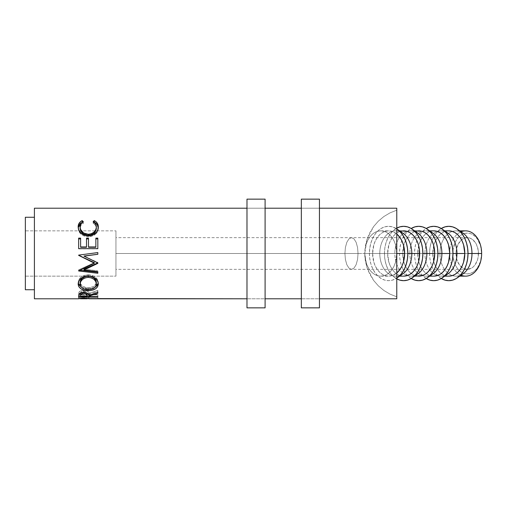 <?xml version="1.0" encoding="UTF-8"?>
<svg xmlns="http://www.w3.org/2000/svg" width="507" height="507" viewBox="0 0 507 507"><rect width="100%" height="100%" fill="white"/><g stroke="black" fill="none" stroke-linecap="round" stroke-linejoin="round"><path stroke-width="0.38" stroke-dasharray="2.54 1.9" d="M449.62 253.5L452.827 253.5A20.381 14.411 -90 0 0 459.329 270.542A20.381 14.411 -90 0 0 474.083 271.435A20.381 14.411 -90 0 0 481.65 253.5L480.554 261.301L477.429 267.911L475.243 270.446L472.752 272.329L470.046 273.488L467.239 273.881L464.425 273.488L461.719 272.329L459.228 270.446L457.048 267.911L455.254 264.825L453.1 257.474L453.1 249.526L455.254 242.175L457.048 239.089L459.228 236.554L461.719 234.671L464.425 233.512L467.239 233.119L470.046 233.512L472.752 234.671L475.243 236.554L477.429 239.089L480.554 245.699L481.65 253.5A20.381 14.411 -90 0 0 474.083 235.565A20.381 14.411 -90 0 0 459.329 236.458A20.381 14.411 -90 0 0 452.827 253.5L449.62 253.5A22.65 16.015 -90 0 0 457.213 272.76A22.65 16.015 90 0 1 449.62 253.5L439.949 253.5L449.62 253.5A22.65 16.015 90 0 1 457.213 234.24A22.65 16.015 -90 0 0 449.62 253.5M461.072 275.206A22.65 16.015 90 0 1 457.213 272.76A22.65 16.015 -90 0 0 465.635 276.15M115.938 230.85L115.938 276.15L25.35 276.15L25.35 230.85L115.938 230.85L25.35 230.85L25.35 276.15L25.35 217.262L25.35 289.738L25.35 231.287L25.35 276.15L115.938 276.15L115.938 230.85L115.938 253.5L358.043 253.5L357.543 247.435L356.123 242.289L353.994 238.854L351.478 237.644L348.968 238.854L346.832 242.289L345.413 247.435L344.912 253.5L115.938 253.5L115.938 237.644L115.938 253.5L344.912 253.5L345.413 247.435L346.832 242.289L348.968 238.854L351.478 237.644L353.994 238.854L356.123 242.289L357.543 247.435L358.043 253.5L478.45 253.5A15.856 11.211 -90 0 0 467.239 237.644A15.856 11.211 -90 0 0 456.027 253.5L344.912 253.5L456.027 253.5L456.883 259.565L459.31 264.711L462.948 268.146L467.239 269.356L471.529 268.146L473.462 266.682L475.167 264.711L477.594 259.565L478.234 256.593L478.234 250.407L476.561 244.691L475.167 242.289L471.529 238.854L469.425 237.954L467.239 237.644L462.948 238.854L461.009 240.318L457.916 244.691L456.243 250.407L456.027 253.5A15.856 11.211 -90 0 0 467.239 269.356A15.856 11.211 -90 0 0 478.45 253.5L358.043 253.5L357.543 259.565L356.123 264.711L353.994 268.146L351.478 269.356L348.968 268.146L346.832 264.711L345.413 259.565L344.912 253.5L345.413 259.565L346.832 264.711L348.968 268.146L351.478 269.356L353.994 268.146L356.123 264.711L357.543 259.565L358.043 253.5L115.938 253.5L115.938 276.15L115.938 230.85M460.236 275.326A22.65 16.015 90 0 1 455.964 276.15A22.65 16.015 90 0 1 452.377 275.574A22.65 16.015 90 0 1 444.854 269.813A22.65 16.015 90 0 1 439.949 253.5A22.65 16.015 -90 0 0 444.854 269.813A22.65 16.015 -90 0 0 452.377 275.574A22.65 16.015 -90 0 0 463.106 273.767M441.267 278.508A27.175 19.215 90 0 1 429.568 253.5L439.949 253.5L429.568 253.5A27.175 19.215 90 0 1 441.267 228.492M424.91 253.5L432.769 253.5A22.65 16.015 -90 0 0 441.267 273.495A22.65 16.015 -90 0 0 448.784 276.15L445.659 275.713L442.655 274.426L439.886 272.329L437.465 269.515L435.469 266.08L433.992 262.17L432.769 253.5L424.91 253.5A22.65 16.015 -90 0 0 429.816 269.813A22.65 16.015 90 0 1 424.91 253.5L414.53 253.5L424.91 253.5A22.65 16.015 90 0 1 429.816 237.187A22.65 16.015 -90 0 0 424.91 253.5M445.19 275.326A22.65 16.015 90 0 1 440.925 276.15A22.65 16.015 90 0 1 437.332 275.574A22.65 16.015 90 0 1 429.816 269.813A22.65 16.015 -90 0 0 437.332 275.574A22.65 16.015 -90 0 0 448.068 273.767M426.222 278.508A27.175 19.215 90 0 1 414.53 253.5A27.175 19.215 90 0 1 426.222 228.492M409.871 253.5L417.73 253.5A22.65 16.015 -90 0 0 426.222 273.495A22.65 16.015 -90 0 0 433.745 276.15L430.62 275.713L427.616 274.426L424.847 272.329L422.42 269.515L420.43 266.08L418.947 262.17L417.73 253.5L409.871 253.5A22.65 16.015 -90 0 0 414.77 269.813A22.65 16.015 90 0 1 409.871 253.5L399.484 253.5L409.871 253.5A22.65 16.015 90 0 1 414.77 237.187A22.65 16.015 -90 0 0 409.871 253.5M430.151 275.326A22.65 16.015 90 0 1 425.88 276.15A22.65 16.015 90 0 1 422.293 275.574A22.65 16.015 90 0 1 414.77 269.813A22.65 16.015 -90 0 0 422.293 275.574A22.65 16.015 -90 0 0 433.029 273.767M411.183 278.508A27.175 19.215 90 0 1 399.484 253.5A27.175 19.215 90 0 1 411.183 228.492M415.113 275.326A22.65 16.015 90 0 1 410.841 276.15A22.65 16.015 90 0 1 407.254 275.574A22.65 16.015 90 0 1 399.731 269.813A22.65 16.015 90 0 1 394.826 253.5L402.691 253.5A22.65 16.015 -90 0 0 411.183 273.495A22.65 16.015 -90 0 0 418.706 276.15M417.983 233.233A22.65 16.015 -90 0 0 407.254 231.426A22.65 16.015 -90 0 0 399.731 237.187A22.65 16.015 -90 0 0 394.826 253.5L384.445 253.5L384.813 258.804L385.909 263.9L387.684 268.596L390.073 272.715L392.988 276.1L396.772 278.869A27.175 19.215 90 0 1 384.445 253.5L394.826 253.5A22.65 16.015 -90 0 0 399.731 269.813A22.65 16.015 -90 0 0 407.254 275.574A22.65 16.015 -90 0 0 417.983 273.767M400.067 275.326A22.65 16.015 90 0 1 395.802 276.15A22.65 16.015 90 0 1 379.787 253.5L387.646 253.5A22.65 16.015 -90 0 0 403.661 276.15L400.536 275.713L397.532 274.426L394.763 272.329L392.336 269.515L390.346 266.08L388.869 262.17L387.646 253.5L379.787 253.5A22.65 16.015 -90 0 0 402.945 273.767M369.407 253.5L379.787 253.5L369.407 253.5L369.774 248.196L370.864 243.1L372.645 238.404L375.034 234.285L377.943 230.9L381.264 228.391L384.87 226.844L388.622 226.325L392.367 226.844L396.772 228.891A27.175 19.215 90 0 0 369.407 253.5A27.175 19.215 90 0 0 396.772 278.109L392.367 280.156L388.622 280.675L384.87 280.156L381.264 278.609L377.943 276.1L375.034 272.715L372.645 268.596L370.864 263.9L369.774 258.804L369.407 253.5M88.655 296.31L84.339 295.796L79.58 296.12L78.648 296.532L78.648 298.794L78.648 296.411L87.008 296.5L87.008 298.762L80.613 298.794L87.008 298.762L87.008 296.5L78.648 296.411L97.826 296.411L87.008 296.5L88.972 296.532L88.972 298.794L97.826 298.762L88.845 298.667L97.826 298.667L97.826 296.411L97.826 298.762L88.972 298.762L88.972 296.5L88.972 298.794L88.972 296.5L97.826 296.5L97.826 298.762L97.826 296.411L78.648 296.411L78.648 298.794L78.934 296.297L78.934 298.547L78.934 296.297L83.788 295.79L83.788 298.021L83.788 295.79L88.655 296.31L88.655 298.566L88.655 296.31L88.972 296.532M319.448 208.206L301.329 208.206L319.448 208.206L319.448 298.794L301.329 298.794L319.448 298.794L301.329 298.794L301.329 208.206L319.448 208.206L301.329 208.206L301.329 298.794L319.448 298.794L319.448 208.206M265.098 208.206L246.979 208.206L265.098 208.206L265.098 298.794L246.979 298.794L265.098 298.794L246.979 298.794L246.979 208.206L265.098 208.206L246.979 208.206L246.979 298.794L265.098 298.794L265.098 208.206M34.406 289.738L34.406 217.262L34.406 289.738M364.742 253.5L372.607 253.5A22.65 16.015 -90 0 0 388.622 276.15A22.65 16.015 -90 0 0 396.772 272.994L391.746 275.713L388.622 276.15L385.497 275.713L382.493 274.426L379.724 272.329L377.297 269.515L375.307 266.08L373.824 262.17L372.607 253.5L364.742 253.5A22.65 16.015 90 0 1 380.757 230.85A22.65 16.015 90 0 1 396.772 253.5A22.65 16.015 90 0 1 380.757 276.15A22.65 16.015 90 0 1 364.742 253.5L365.319 260.68L367.024 267.677L369.812 274.319L373.621 280.434L378.349 285.866L383.881 290.479L390.073 294.161L396.772 296.81L396.772 253.5L395.555 262.17L394.072 266.08L392.082 269.515L389.655 272.329L386.885 274.426L383.881 275.713L380.757 276.15L377.633 275.713L374.629 274.426L371.859 272.329L369.438 269.515L367.442 266.08L365.965 262.17L364.742 253.5L367.024 267.677L373.621 280.434L378.349 285.866L383.881 290.479L390.073 294.161L396.772 296.81L396.772 298.794L396.772 210.19L390.073 212.839L383.881 216.521L378.349 221.134L373.621 226.566L367.024 239.323L364.742 253.5L365.965 244.83L367.442 240.92L369.438 237.485L371.859 234.671L374.629 232.574L377.633 231.287L380.757 230.85L383.881 231.287L386.885 232.574L389.655 234.671L392.082 237.485L394.072 240.92L395.555 244.83L396.772 253.5L396.772 210.19L390.073 212.839L383.881 216.521L378.349 221.134L373.621 226.566L369.812 232.681L367.024 239.323L365.319 246.32L364.742 253.5M396.772 234.006A22.65 16.015 -90 0 0 388.622 230.85A22.65 16.015 -90 0 0 372.607 253.5L373.824 244.83L375.307 240.92L377.297 237.485L379.724 234.671L382.493 232.574L385.497 231.287L388.622 230.85L391.746 231.287L396.772 234.006M34.406 298.794L34.406 208.206L34.406 298.794M34.406 217.262L34.406 289.041L34.406 217.262M396.772 208.206L396.772 210.19L396.772 208.206M87.046 298.667L80.613 298.667L87.046 298.667M83.319 221.654L83.319 223.251C81.177 224.455 80.112 226.141 80.125 228.296L80.911 225.419L83.319 223.251L83.319 221.654M96.298 227.459L96.349 228.201C96.324 226.097 95.259 224.449 93.155 223.251L95.538 225.381L96.317 227.605M93.155 223.251L93.155 221.654L93.155 223.251L94.296 222.25L93.155 223.251M98.288 227.58L98.314 228.194C98.383 230.647 97.268 232.789 94.961 234.627L94.961 233.632L94.961 234.627C92.99 236.04 90.709 236.744 88.123 236.725L88.123 235.844L88.123 236.725C81.912 236.085 78.591 233.245 78.154 228.213L78.186 227.548M82.166 222.25L83.319 223.251L82.166 222.25M80.157 228.93L80.125 228.296M83.63 234.025L82.4 233.112M78.211 227.294L78.826 231.325L80.955 234.12L84.213 236.072L88.123 236.725L91.767 236.218L95.912 233.835L98.073 230.172L98.257 227.282M78.648 238.132L78.648 248.652M80.613 246.941L80.613 238.132M86.513 238.132L86.513 246.941M88.484 238.905L88.484 247.27L88.484 238.905M95.855 247.27L95.855 238.132L95.855 247.27M97.826 238.905L97.826 248.893L78.648 248.893L97.826 248.652M97.826 263.367L97.826 262.512L97.826 262.987L97.826 262.512L84.023 256.003L97.826 262.512L97.826 263.367M97.826 254.299L97.826 252.575L97.826 254.299M78.648 255.116L90.842 253.5L78.648 255.04L78.648 255.37M78.648 270.738L78.648 269.876L94.384 262.708L78.648 269.876L78.648 270.738M78.648 270.966L78.648 269.876L78.648 270.966M97.826 272.284L97.826 271.701M79.757 270.218L78.648 270.092L79.757 270.218M83.997 269.179L97.826 270.789L83.997 269.179M98.143 283.831L98.269 281.772L97.585 279.649L95.373 277.126L92.103 275.358L89.219 274.8L84.32 275.364L81.031 277.164L78.851 279.731L78.154 284.11L78.154 282.583C78.648 277.975 82.007 275.364 88.231 274.762L88.231 275.884L88.231 274.762C94.384 275.352 97.75 277.925 98.314 282.475L98.269 283.21M94.929 287.393L88.319 288.8L88.319 289.643L88.319 288.8L81.64 287.437M81.145 287.177L84.454 288.394L88.319 288.8L92.185 288.388L95.43 287.114M78.351 283.952L78.572 284.541M96.317 281.949L95.785 284.661L94.055 286.366L91.45 287.482L89.118 287.818L85.157 287.488L82.489 286.392L80.74 284.668L80.125 282.519L80.188 283.248L82.869 286.62L88.313 287.837L93.656 286.607L96.292 283.261L96.349 282.519M80.277 283.635L80.163 283.083M96.317 283.083L96.21 283.628M88.313 289.643L88.313 287.837L88.313 289.643M78.648 295.936L78.908 292.19C79.593 291.113 81.215 290.53 83.775 290.441L83.775 292.387L83.775 290.441C87.489 290.803 89.219 291.759 88.972 293.325L88.972 295.423L88.972 293.325L97.826 290.321L97.826 292.26M97.826 293.319L97.826 291.329L88.972 294.047L88.972 295.423L88.972 294.047L97.826 291.329L97.826 290.321L88.972 293.325L88.465 291.912L86.127 290.695L82.115 290.562L80.638 290.942L78.908 292.19L78.648 297.127M97.826 297.127L97.826 294.472L88.972 294.472L88.972 296.633L88.972 294.047L88.972 294.472L97.826 294.472L97.826 296.633M97.826 294.941L88.928 294.941L97.826 294.941M87.033 294.941L80.613 294.941L87.033 294.941M83.351 291.272L86.532 292.013L87.008 294.472L80.613 294.472L81.076 292.007L83.351 291.272M83.769 291.252L83.769 292.387L83.769 291.252C81.31 291.557 80.258 292.235 80.613 293.306L80.613 294.472L87.008 294.472L87.033 293.331C87.369 292.247 86.285 291.55 83.769 291.252M87.008 296.633L87.008 294.472L87.008 296.633M80.613 296.633L80.613 294.472L80.613 296.633M87.046 296.5L83.801 296.063L86.97 296.411L87.046 298.762M83.389 296.069L83.801 296.063L83.801 298.306L83.801 296.063L80.613 296.494L83.389 296.069M402.945 233.233A22.65 16.015 -90 0 0 379.787 253.5A22.65 16.015 90 0 1 395.802 230.85A22.65 16.015 90 0 1 400.067 231.674M403.661 230.85A22.65 16.015 -90 0 0 387.646 253.5L388.869 244.83L390.346 240.92L392.336 237.485L394.763 234.671L397.532 232.574L400.536 231.287M384.445 253.5A27.175 19.215 90 0 1 396.772 228.131L392.988 230.9L390.073 234.285L387.684 238.404L385.909 243.1L384.813 248.196L384.445 253.5M418.706 230.85A22.65 16.015 -90 0 0 411.183 233.505A22.65 16.015 -90 0 0 402.691 253.5L394.826 253.5A22.65 16.015 90 0 1 399.731 237.187A22.65 16.015 90 0 1 407.254 231.426A22.65 16.015 90 0 1 410.841 230.85A22.65 16.015 90 0 1 415.113 231.674M433.029 233.233A22.65 16.015 -90 0 0 422.293 231.426A22.65 16.015 -90 0 0 414.77 237.187A22.65 16.015 90 0 1 422.293 231.426A22.65 16.015 90 0 1 425.88 230.85A22.65 16.015 90 0 1 430.151 231.674M411.348 278.609L408.027 276.1L405.112 272.715L402.723 268.596L400.948 263.9L399.858 258.804L399.484 253.5L399.858 248.196L400.948 243.1L402.723 238.404L405.112 234.285L408.027 230.9L411.348 228.391M415.582 231.287L412.578 232.574L409.808 234.671L407.381 237.485L405.391 240.92L403.908 244.83L402.691 253.5L403.908 262.17L405.391 266.08L407.381 269.515L409.808 272.329L412.578 274.426L415.582 275.713M433.745 230.85A22.65 16.015 -90 0 0 426.222 233.505A22.65 16.015 -90 0 0 417.73 253.5L418.947 244.83L420.43 240.92L422.42 237.485L424.847 234.671L427.616 232.574L430.62 231.287L433.745 230.85M448.068 233.233A22.65 16.015 -90 0 0 437.332 231.426A22.65 16.015 -90 0 0 429.816 237.187A22.65 16.015 90 0 1 437.332 231.426A22.65 16.015 90 0 1 440.925 230.85A22.65 16.015 90 0 1 445.19 231.674M426.393 278.609L423.066 276.1L420.157 272.715L417.768 268.596L415.987 263.9L414.897 258.804L414.53 253.5L414.897 248.196L415.987 243.1L417.768 238.404L420.157 234.285L423.066 230.9L426.393 228.391M448.784 230.85A22.65 16.015 -90 0 0 441.267 233.505A22.65 16.015 -90 0 0 432.769 253.5L433.992 244.83L435.469 240.92L437.465 237.485L439.886 234.671L442.655 232.574L445.659 231.287L448.784 230.85M463.106 233.233A22.65 16.015 -90 0 0 452.377 231.426A22.65 16.015 -90 0 0 444.854 237.187A22.65 16.015 -90 0 0 439.949 253.5A22.65 16.015 90 0 1 444.854 237.187A22.65 16.015 90 0 1 452.377 231.426A22.65 16.015 90 0 1 455.964 230.85A22.65 16.015 90 0 1 460.236 231.674M441.432 278.609L438.111 276.1L435.196 272.715L432.807 268.596L431.032 263.9L429.936 258.804L429.568 253.5L429.936 248.196L431.032 243.1L432.807 238.404L435.196 234.285L438.111 230.9L441.432 228.391M465.635 230.85A22.65 16.015 -90 0 0 457.213 234.24A22.65 16.015 90 0 1 461.072 231.794M115.938 253.5L115.938 269.356L115.938 253.5M246.979 307.857L246.979 199.143L246.979 307.857M246.979 208.206L246.979 298.794L246.979 208.206M265.098 199.143L265.098 307.857L265.098 199.143M265.098 298.794L265.098 262.334L265.098 298.794M301.329 307.857L301.329 199.143L301.329 307.857M301.329 208.206L301.329 298.794L301.329 208.206M319.448 199.143L319.448 307.857L319.448 199.143M319.448 298.794L319.448 262.334L319.448 298.794M467.239 237.644L115.938 237.644M455.964 276.15L459.735 276.15M440.925 276.15L444.696 276.15M425.88 276.15L429.651 276.15M410.841 276.15L414.612 276.15M395.802 276.15L399.573 276.15M380.757 276.15L388.622 276.15M380.757 230.85L388.622 230.85M395.802 230.85L399.573 230.85M410.841 230.85L414.612 230.85M425.88 230.85L429.651 230.85M440.925 230.85L444.696 230.85M455.964 230.85L459.735 230.85M467.239 269.356L115.938 269.356"/><path stroke-width="0.76" d="M459.735 276.15L465.635 276.15A22.65 16.015 -90 0 0 481.65 253.5L481.65 253.5A22.65 16.015 90 0 1 461.072 275.206M457.358 277.823A27.175 19.215 90 0 1 441.267 278.508L445.038 280.156L448.784 280.675L452.536 280.156L456.142 278.609L459.462 276.1L462.371 272.715L464.767 268.596L466.541 263.9L467.631 258.804L468.005 253.5L467.631 248.196L466.541 243.1L464.767 238.404L462.371 234.285L459.462 230.9L456.142 228.391L452.536 226.844L448.784 226.325L445.038 226.844L441.267 228.492A27.175 19.215 90 0 1 457.358 229.177A27.175 19.215 90 0 1 468.005 253.5L471.979 253.5L468.005 253.5A27.175 19.215 90 0 1 457.358 277.823L463.106 273.767A22.65 16.015 -90 0 0 471.979 253.5L481.65 253.5L471.979 253.5A22.65 16.015 90 0 1 460.236 275.326M444.696 276.15L448.784 276.15A22.65 16.015 -90 0 0 464.799 253.5L456.94 253.5A22.65 16.015 90 0 1 445.19 275.326M442.319 229.177A27.175 19.215 90 0 0 426.222 228.492L429.993 226.844L433.745 226.325L437.497 226.844L441.096 228.391L444.424 230.9L447.332 234.285L449.722 238.404L451.496 243.1L452.593 248.196L452.96 253.5A27.175 19.215 90 0 1 442.319 277.823A27.175 19.215 90 0 1 426.222 278.508L429.993 280.156L433.745 280.675L437.497 280.156L441.096 278.609L444.424 276.1L447.332 272.715L449.722 268.596L451.496 263.9L452.593 258.804L452.96 253.5L456.94 253.5L452.96 253.5A27.175 19.215 90 0 0 442.319 229.177L448.068 233.233A22.65 16.015 -90 0 1 456.94 253.5L464.799 253.5A22.65 16.015 -90 0 0 448.784 230.85L451.908 231.287L454.912 232.574L457.682 234.671L460.109 237.485L462.099 240.92L463.582 244.83L464.799 253.5L463.582 262.17L462.099 266.08L460.109 269.515L457.682 272.329L454.912 274.426L451.908 275.713L448.784 276.15M442.319 277.823L448.068 273.767A22.65 16.015 -90 0 0 456.94 253.5A22.65 16.015 90 0 0 445.19 231.674M429.651 276.15L433.745 276.15A22.65 16.015 -90 0 0 449.76 253.5L441.895 253.5A22.65 16.015 90 0 1 430.151 275.326M427.274 229.177A27.175 19.215 90 0 0 411.183 228.492L414.954 226.844L418.706 226.325L422.451 226.844L426.057 228.391L429.378 230.9L432.294 234.285L434.683 238.404L436.457 243.1L437.554 248.196L437.921 253.5A27.175 19.215 90 0 1 427.274 277.823A27.175 19.215 90 0 1 411.183 278.508L414.954 280.156L418.706 280.675L422.451 280.156L426.057 278.609L429.378 276.1L432.294 272.715L434.683 268.596L436.457 263.9L437.554 258.804L437.921 253.5L441.895 253.5L437.921 253.5A27.175 19.215 90 0 0 427.274 229.177L433.029 233.233A22.65 16.015 -90 0 1 441.895 253.5L449.76 253.5A22.65 16.015 -90 0 0 433.745 230.85L436.869 231.287L439.873 232.574L442.643 234.671L445.07 237.485L447.06 240.92L448.543 244.83L449.76 253.5L448.543 262.17L447.06 266.08L445.07 269.515L442.643 272.329L439.873 274.426L436.869 275.713L433.745 276.15M427.274 277.823L433.029 273.767A22.65 16.015 -90 0 0 441.895 253.5A22.65 16.015 90 0 0 430.151 231.674M415.582 275.713L418.706 276.15A22.65 16.015 -90 0 0 434.721 253.5L426.856 253.5A22.65 16.015 90 0 1 415.113 275.326M412.235 277.823L417.983 273.767A22.65 16.015 -90 0 0 426.856 253.5L422.882 253.5A27.175 19.215 90 0 1 412.235 277.823A27.175 19.215 90 0 1 396.772 278.869M399.573 276.15L403.661 276.15A22.65 16.015 -90 0 0 419.676 253.5L411.817 253.5A22.65 16.015 90 0 1 400.067 275.326M407.837 253.5A27.175 19.215 90 0 1 397.196 277.823A27.175 19.215 90 0 1 396.772 278.109L399.301 276.1L402.209 272.715L404.599 268.596L406.373 263.9L407.47 258.804L407.837 253.5L411.817 253.5L407.837 253.5L407.47 248.196L406.373 243.1L404.599 238.404L402.209 234.285L399.301 230.9L396.772 228.891A27.175 19.215 90 0 1 397.196 229.177A27.175 19.215 90 0 1 407.837 253.5M397.196 277.823L402.945 273.767A22.65 16.015 -90 0 0 411.817 253.5A22.65 16.015 -90 0 0 402.945 233.233L397.196 229.177M87.027 298.794L80.613 298.794L87.027 298.794L87.046 298.205L87.027 298.794M88.408 298.477L83.788 298.021L88.408 298.477M82.971 298.027L78.934 298.547L82.971 298.027M78.648 298.794L34.406 298.794L78.648 298.794M34.406 208.206L34.406 298.794L34.406 208.206L246.979 208.206L34.406 208.206M396.772 208.206L319.448 208.206L396.772 208.206L396.772 298.794L319.448 298.794L396.772 298.794L396.772 253.5L404.637 253.5L396.772 253.5L396.772 208.206M301.329 208.206L265.098 208.206L301.329 208.206M88.972 298.794L246.979 298.794L88.655 298.566M265.098 298.794L301.329 298.794L265.098 298.794M97.826 297.127L78.648 297.127L78.908 294.225L81.329 292.678L86.127 292.653L88.465 293.933L88.972 295.423L97.826 292.26L97.826 293.319L88.972 296.183L88.972 296.633L97.826 296.633L97.826 297.127L97.826 296.633L88.972 296.633L88.972 296.183L97.826 293.319L97.826 292.26L88.972 295.423C89.219 293.775 87.489 292.761 83.775 292.387C81.215 292.476 79.593 293.09 78.908 294.225L78.648 297.127L97.826 297.127L97.826 296.633M78.205 284.833L78.851 281.112L81.031 278.406L84.32 276.511L87.229 275.922L92.084 276.499L95.36 278.362L97.585 281.017L98.269 283.255L97.61 286.734L95.436 288.876L92.192 290.226L89.314 290.631L84.454 290.232L81.145 288.952L78.927 286.842L78.205 284.833M97.826 263.367L97.826 262.873L83.997 269.179L83.997 270.009L97.826 263.367L97.826 262.987L84.023 256.136L97.826 262.987L97.826 263.367L83.997 270.009L97.826 271.701L97.826 273.273L78.648 270.966L94.384 263.19L78.648 255.116L97.826 252.575L97.826 254.299L84.023 256.136L97.826 254.299L97.826 252.575L78.648 255.116M80.613 238.132L78.648 238.132L78.648 248.652L78.648 238.905L80.613 238.905L80.613 238.132L80.613 247.27L86.513 247.27L86.513 238.132L88.484 238.132L88.484 247.27L95.855 247.27L95.855 238.132L97.826 238.132L97.826 248.652L78.648 248.652L78.648 238.132L80.613 238.132L80.613 246.941L86.513 246.941L86.513 238.132L88.484 238.132L88.484 246.941L95.855 246.941L95.855 238.132L97.826 238.132L97.826 248.652L97.826 238.905L95.855 238.905L97.826 238.905M81.234 221.134L82.166 220.602L83.319 221.654L81.925 222.674L80.309 225.393L80.157 227.637L80.695 229.633L83.63 232.998L88.256 234.272L91.475 233.708L94.131 231.997L95.823 229.563L96.317 227.542L96.153 225.33L95.538 223.904L93.155 221.654L94.296 220.602L95.215 221.141L97.319 223.238L98.257 225.9L97.895 229.595L96.463 232.181L93.453 234.602L89.048 235.812L84.213 235.159L80.955 233.1L78.826 230.159L78.154 226.883L79.136 223.245L81.234 221.134M25.35 289.738L34.406 289.738L25.35 289.738L25.35 217.262L25.35 289.738M34.406 217.262L25.35 217.262L34.406 217.262M396.772 272.994A22.65 16.015 -90 0 0 404.637 253.5A22.65 16.015 -90 0 0 396.772 234.006L399.947 237.485L401.937 240.92L403.414 244.83L404.637 253.5L403.414 262.17L401.937 266.08L399.947 269.515L396.772 272.994M88.845 298.667L87.046 298.667L88.845 298.667M80.613 298.667L78.743 298.667L80.613 298.667M82.426 233.131L80.695 230.831L80.125 226.971C80.087 224.715 81.152 222.941 83.319 221.654L82.166 220.602C79.466 222.028 78.129 224.119 78.154 226.883C78.585 232.174 81.906 235.166 88.123 235.844C90.709 235.869 92.984 235.128 94.961 233.632C97.268 231.693 98.383 229.437 98.314 226.863C98.32 224.113 96.983 222.028 94.296 220.602L93.155 221.654C95.265 222.915 96.33 224.652 96.349 226.87C96.064 231.236 93.37 233.702 88.256 234.272C83.192 233.721 80.48 231.287 80.125 226.971L80.125 228.296C80.48 232.396 83.192 234.709 88.256 235.235L88.256 234.272L88.256 235.235C93.364 234.69 96.057 232.352 96.349 228.201L95.823 230.761L94.131 233.068L91.475 234.697L87.438 235.204L83.63 234.025M94.156 222.364L94.296 220.602L94.296 222.25C96.976 223.606 98.32 225.59 98.314 228.194L97.319 224.753L96.032 223.346L94.156 222.364M78.186 227.548L82.166 222.25L82.166 220.602L82.292 222.358L80.417 223.346L79.136 224.753L78.186 227.548M96.298 227.459L96.349 228.201M86.513 238.132L86.513 246.941L80.613 246.941L80.613 238.905L78.648 238.905L78.648 238.132M80.613 246.941L80.613 247.27L86.513 247.27L86.513 246.941M86.513 238.905L88.484 238.905L86.513 238.905M88.484 246.941L88.484 247.27L95.855 247.27L95.855 246.941L88.484 246.941M78.648 248.652L97.826 248.652M97.826 254.261L84.023 256.003L97.826 254.261M90.842 253.5L97.826 252.619L90.842 253.5M78.648 255.37L94.384 263.19L94.384 262.708L78.648 255.275L94.384 262.708L94.384 263.19L78.648 270.738M78.648 270.966L97.826 273.273L97.826 271.701L83.997 270.009L83.997 269.179L97.826 262.873M97.826 272.284L79.757 270.218L97.826 272.284L97.826 271.701M98.314 283.996C97.731 279.192 94.365 276.486 88.231 275.884C82.007 276.518 78.648 279.262 78.154 284.11C78.769 288.363 82.159 290.543 88.319 290.657C94.473 290.492 97.807 288.268 98.314 283.996M98.269 283.21L94.929 287.393L97.604 285.086L98.276 283.16M88.319 289.643L88.319 290.657L88.319 289.643C83.306 289.472 80.575 287.608 80.125 284.047C80.518 280.137 83.218 277.906 88.224 277.361C93.269 277.887 95.975 280.111 96.349 284.047C95.962 287.583 93.282 289.446 88.313 289.643L91.45 289.269L94.055 288.096L95.785 286.303L96.349 282.519L96.349 284.047L95.772 281.619L94.061 279.414L91.399 277.88L88.224 277.361L88.224 276.169L91.399 276.664L94.061 278.121L95.772 280.213L96.349 282.519C95.969 278.774 93.263 276.657 88.224 276.169L88.224 277.361L85.062 277.887L82.432 279.439L80.721 281.632L80.125 284.047L80.271 281.372L81.912 278.622L85.062 276.67L88.224 276.169C83.224 276.689 80.524 278.806 80.125 282.519L80.277 285.219L81.488 287.285L83.725 288.794L88.313 289.643M78.572 284.541L81.64 287.437L78.205 283.293M78.205 283.267L78.351 283.952M96.317 281.949L96.349 282.519M80.277 283.635L80.163 283.083M96.317 283.083L96.21 283.628M97.826 292.26L97.826 293.319M88.972 295.423L88.972 296.183L88.972 295.423M88.928 294.941L87.033 294.941L88.928 294.941M80.613 294.941L78.712 294.941L80.613 294.941M78.648 297.127L78.648 295.936M83.769 292.387L83.769 293.242C86.304 293.572 87.388 294.301 87.033 295.429L87.033 293.331L87.008 296.633L80.613 296.633L87.008 296.633L86.532 294.041L83.769 293.242L83.769 292.387M80.613 293.306L80.613 295.397C80.245 294.282 81.297 293.559 83.769 293.242L81.076 294.035L80.613 295.397L80.613 293.306M83.801 298.021L87.046 298.762L83.801 298.021M80.613 298.198L80.613 298.794L83.801 298.306L80.613 298.756L80.613 298.198M400.067 231.674A22.65 16.015 90 0 1 411.817 253.5L419.676 253.5A22.65 16.015 -90 0 0 403.661 230.85L400.536 231.287M396.772 228.131A27.175 19.215 90 0 1 412.235 229.177A27.175 19.215 90 0 1 422.882 253.5L426.856 253.5A22.65 16.015 -90 0 0 417.983 233.233L412.235 229.177M396.309 228.391L399.915 226.844L403.661 226.325L407.413 226.844L411.019 228.391L414.339 230.9L417.248 234.285L419.638 238.404L421.418 243.1L422.508 248.196L422.882 253.5L422.508 258.804L421.418 263.9L419.638 268.596L417.248 272.715L414.339 276.1L411.019 278.609L407.413 280.156L403.661 280.675L399.915 280.156L396.309 278.609M403.661 276.15L406.785 275.713L409.789 274.426L412.559 272.329L414.986 269.515L416.976 266.08L418.459 262.17L419.371 257.917L419.371 249.083L418.459 244.83L416.976 240.92L414.986 237.485L412.559 234.671L409.789 232.574L406.785 231.287L399.573 230.85M415.113 231.674A22.65 16.015 90 0 1 426.856 253.5L434.721 253.5A22.65 16.015 -90 0 0 418.706 230.85L415.582 231.287M414.612 276.15L421.83 275.713L424.834 274.426L427.597 272.329L430.025 269.515L432.021 266.08L433.498 262.17L434.721 253.5L433.498 244.83L432.021 240.92L430.025 237.485L427.597 234.671L424.834 232.574L421.83 231.287L414.612 230.85M460.236 231.674A22.65 16.015 90 0 1 471.979 253.5A22.65 16.015 -90 0 0 463.106 233.233L457.358 229.177M461.072 231.794A22.65 16.015 90 0 1 481.65 253.5A22.65 16.015 -90 0 0 465.635 230.85L459.735 230.85M246.979 307.857L265.098 307.857L265.098 199.143L246.979 199.143L246.979 307.857L246.979 199.143L265.098 199.143L265.098 307.857L246.979 307.857M301.329 307.857L319.448 307.857L319.448 199.143L301.329 199.143L301.329 307.857L301.329 199.143L319.448 199.143L319.448 307.857L301.329 307.857M87.033 295.429L87.033 293.331M87.046 298.762L87.046 298.205M429.651 230.85L433.745 230.85M444.696 230.85L448.784 230.85"/></g></svg>
